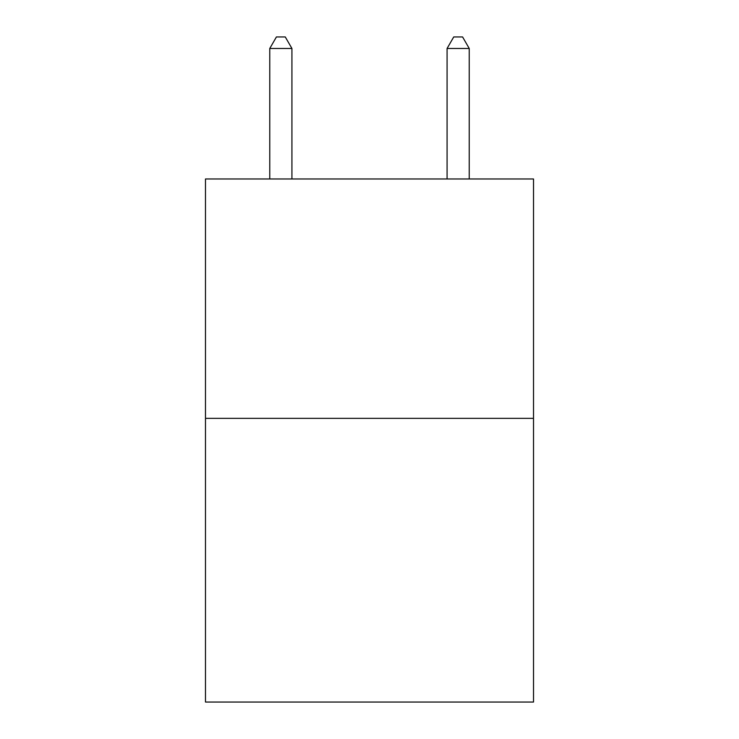<?xml version="1.0" encoding="UTF-8"?>
<svg xmlns="http://www.w3.org/2000/svg" width="739" height="739" viewBox="0 0 739 739"><rect width="100%" height="100%" fill="white"/><g stroke="black" fill="none" stroke-linecap="round" stroke-linejoin="round"><path stroke-width="1.11" d="M533.512 418.348L533.512 178.977L205.488 178.977L205.488 702.05L533.512 702.05L533.512 418.348L205.488 418.348M291.923 178.977L291.923 48.478L269.763 48.478L269.763 178.977M269.763 48.478L276.414 36.95L285.272 36.95L291.923 48.478M469.237 178.977L469.237 48.478L447.077 48.478L447.077 178.977M447.077 48.478L453.728 36.95L462.586 36.95L469.237 48.478"/></g></svg>
